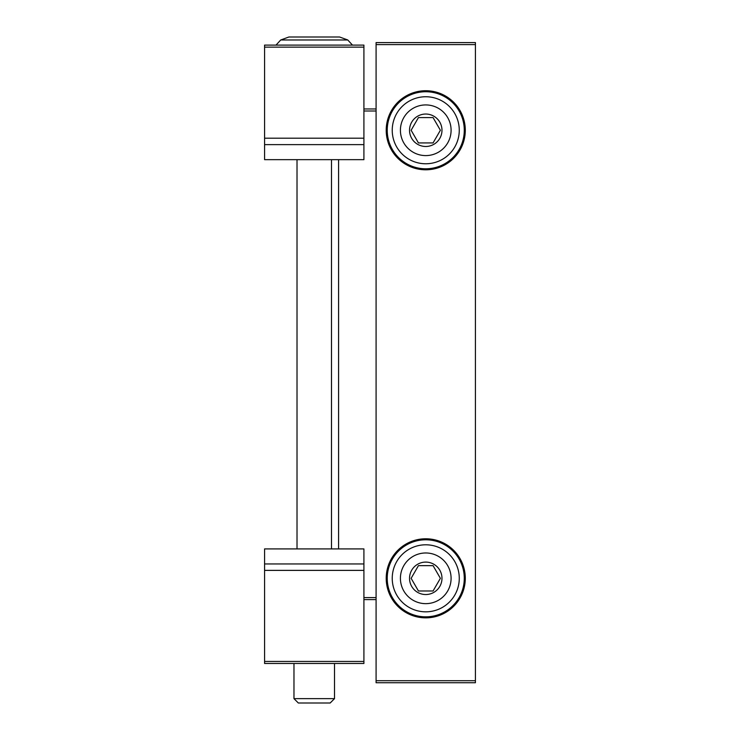 <?xml version="1.0" encoding="UTF-8"?>
<svg xmlns="http://www.w3.org/2000/svg" width="740" height="740" viewBox="0 0 740 740"><rect width="100%" height="100%" fill="white"/><g stroke="black" fill="none" stroke-linecap="round" stroke-linejoin="round"><path stroke-width="1.11" d="M376.087 108.974L363.914 108.974M338.578 548.913L338.578 159.655M376.087 597.578L363.914 597.578M376.087 111L363.914 111M376.087 599.604L363.914 599.604M475.422 680.698L475.422 42.578L376.087 42.578L376.087 682.724L475.422 682.724L475.422 680.698L376.087 680.698M386.215 130.258A39.535 39.535 0 0 0 445.517 164.502A39.535 39.535 0 0 0 445.517 96.024A39.535 39.535 0 0 0 386.215 130.258M386.215 578.319A39.535 39.535 0 0 0 445.517 612.554A39.535 39.535 0 0 0 445.517 544.076A39.535 39.535 0 0 0 386.215 578.319M440.383 578.319L433.067 590.982L418.442 590.982L411.125 578.319L418.442 565.647L433.067 565.647L440.383 578.319L433.067 565.647L418.442 565.647L411.125 578.319L418.442 590.982L433.067 590.982L440.383 578.319M409.535 578.319A16.215 16.215 0 0 0 433.862 592.361A16.215 16.215 0 0 0 433.862 564.269A16.215 16.215 0 0 0 409.535 578.319M400.414 578.319A25.345 25.345 0 0 0 438.422 600.26A25.345 25.345 0 0 0 438.422 556.369A25.345 25.345 0 0 0 400.414 578.319M387.233 578.319A38.517 38.517 0 0 0 445.018 611.675A38.517 38.517 0 0 0 445.018 544.955A38.517 38.517 0 0 0 387.233 578.319M440.383 130.258L433.067 142.931L418.442 142.931L411.125 130.258L418.442 117.586L433.067 117.586L440.383 130.258L433.067 117.586L418.442 117.586L411.125 130.258L418.442 142.931L433.067 142.931L440.383 130.258M409.535 130.258A16.215 16.215 0 0 0 433.862 144.309A16.215 16.215 0 0 0 433.862 116.217A16.215 16.215 0 0 0 409.535 130.258M400.414 130.258A25.345 25.345 0 0 0 438.422 152.209A25.345 25.345 0 0 0 438.422 108.317A25.345 25.345 0 0 0 400.414 130.258M387.233 130.258A38.517 38.517 0 0 0 445.018 163.623A38.517 38.517 0 0 0 445.018 96.903A38.517 38.517 0 0 0 387.233 130.258M264.578 563.954L264.578 663.466L363.914 663.466L363.914 548.913L264.578 548.913L264.578 563.954L363.914 563.954M363.914 45.112L363.914 159.655L264.578 159.655L264.578 45.112L363.914 45.112M288.905 37L339.586 37L347.763 39.979L280.728 39.979L288.905 37L280.728 39.979L275.992 45.112M334.517 698.643L293.974 698.643L298.331 703L330.17 703L334.517 698.643L334.517 663.466M293.974 698.643L293.974 663.466M297.018 548.913L297.018 159.655M475.422 44.604L376.087 44.604M392.237 578.319A33.522 33.522 0 0 0 442.511 607.346A33.522 33.522 0 0 0 442.511 549.284A33.522 33.522 0 0 0 392.237 578.319M392.237 130.258A33.522 33.522 0 0 0 442.511 159.285A33.522 33.522 0 0 0 442.511 101.232A33.522 33.522 0 0 0 392.237 130.258M264.578 661.44L363.914 661.44M264.578 570.383L363.914 570.383M363.914 144.624L264.578 144.624M363.914 47.138L264.578 47.138M363.914 138.195L264.578 138.195M352.499 45.112L347.763 39.979M331.483 548.913L331.483 159.655"/></g></svg>
